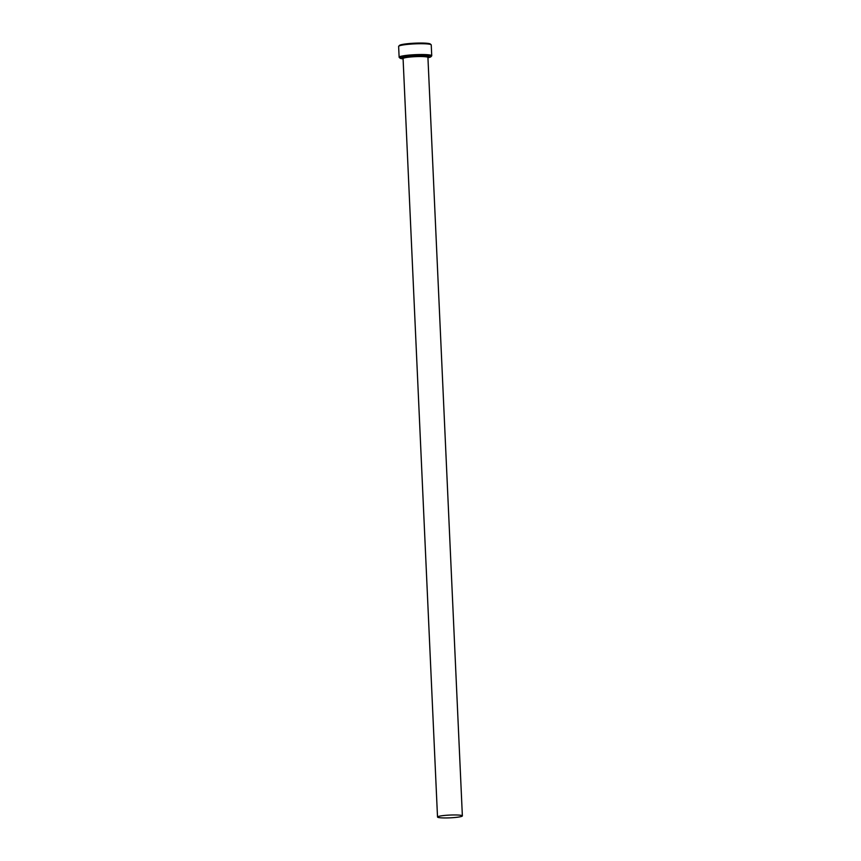 <?xml version="1.0" encoding="UTF-8"?>
<svg xmlns="http://www.w3.org/2000/svg" width="861" height="861" viewBox="0 0 861 861"><rect width="100%" height="100%" fill="white"/><g stroke="black" fill="none" stroke-linecap="round" stroke-linejoin="round"><path stroke-width="1.29" d="M427.939 57.73A15.541 1.733 177.4 0 0 430.909 56.751A15.541 1.733 177.4 0 0 421.589 55.384A15.541 1.733 177.4 0 0 403.626 56.665A15.541 1.733 177.4 0 0 400.042 58.15A15.541 1.733 177.4 0 0 403.088 58.86M400.042 58.15L399.235 57.429A16.316 1.819 -2.6 0 1 399.127 57.224A16.316 1.819 -2.6 0 1 403.002 55.868A16.316 1.819 -2.6 0 1 421.007 54.523A16.316 1.819 -2.6 0 1 431.738 55.75A16.316 1.819 -2.6 0 1 431.641 55.954L430.909 56.751M398.729 46.214L399.472 45.418A15.541 1.733 -2.6 0 1 403.066 44.32A15.541 1.733 -2.6 0 1 419.393 43.05A15.541 1.733 -2.6 0 1 430.328 44.019L431.135 44.74A16.316 1.819 177.4 0 0 419.651 43.728A16.316 1.819 177.4 0 0 402.507 45.063A16.316 1.819 177.4 0 0 398.729 46.214A16.316 1.819 177.4 0 0 398.632 46.419L399.127 57.224M440.466 815.98A12.431 1.388 177.4 0 0 437.517 817.024A12.431 1.388 177.4 0 0 445.686 817.95A12.431 1.388 177.4 0 0 459.419 816.928A12.431 1.388 177.4 0 0 462.368 815.894A12.431 1.388 177.4 0 0 454.188 814.958A12.431 1.388 177.4 0 0 440.466 815.98M431.738 55.75L431.243 44.944A16.316 1.819 177.4 0 0 431.135 44.74M437.517 817.024L403.077 58.591A12.431 1.388 -2.6 0 1 406.026 57.558A12.431 1.388 -2.6 0 1 419.748 56.535A12.431 1.388 -2.6 0 1 427.928 57.461L427.702 57.224M402.98 58.3A13.216 1.474 -2.6 0 1 405.402 56.751A13.216 1.474 -2.6 0 1 422.245 55.685A13.216 1.474 -2.6 0 1 427.745 57.246M462.368 815.894L427.928 57.461"/></g></svg>
